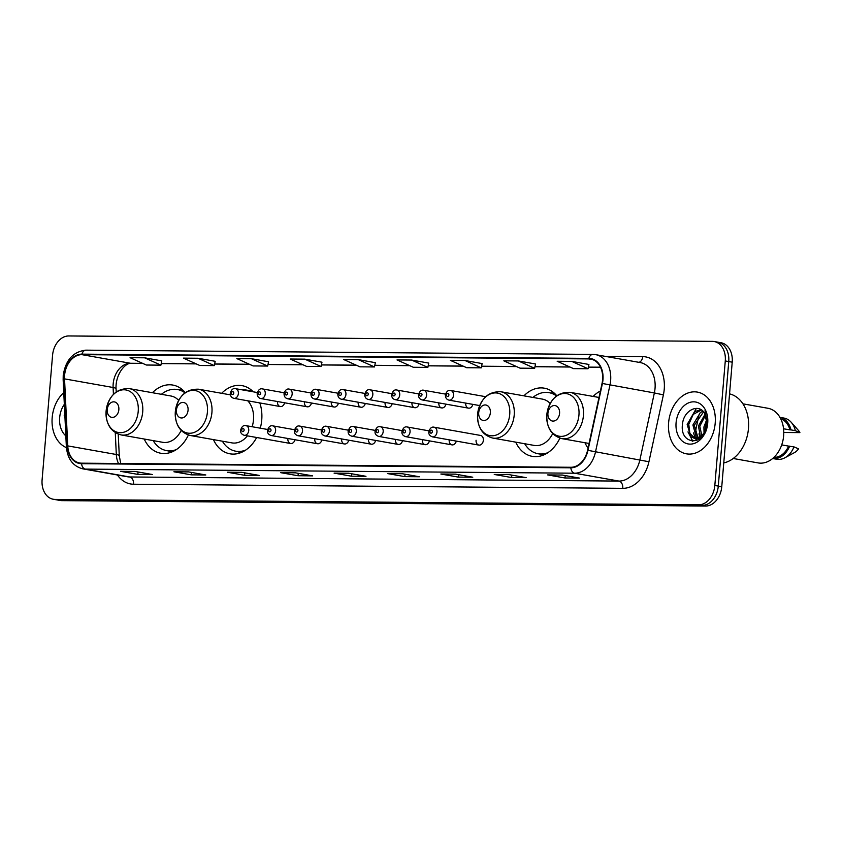 <?xml version="1.0" encoding="UTF-8"?>
<svg xmlns="http://www.w3.org/2000/svg" width="842" height="842" viewBox="0 0 842 842"><rect width="100%" height="100%" fill="white"/><g stroke="black" fill="none" stroke-linecap="round" stroke-linejoin="round"><path stroke-width="1.26" d="M584.937 442.724A34.617 25.565 -79.9 0 0 588.053 448.112M515.725 442.145A34.617 25.565 -79.9 0 0 532.26 456.353A34.617 25.565 -79.9 0 0 559.877 438.156M213.436 439.608A34.617 25.565 -79.9 0 0 229.971 453.817A34.617 25.565 -79.9 0 0 256.652 437.493M260.294 428.189A34.617 25.565 -79.9 0 0 261.736 419.947A34.617 25.565 -79.9 0 0 259.81 402.929M144.224 439.029A34.617 25.565 -79.9 0 0 160.759 453.238A34.617 25.565 -79.9 0 0 188.376 435.03M287.859 438.661A4.894 3.621 -79.9 0 0 290.637 443.513A4.894 3.621 -79.9 0 0 294.963 439.745M314.74 438.892A4.894 3.621 -79.9 0 0 317.529 443.745A4.894 3.621 -79.9 0 0 321.855 439.966M341.631 439.114A4.894 3.621 -79.9 0 0 344.42 443.966A4.894 3.621 -79.9 0 0 348.746 440.198M368.522 439.345A4.894 3.621 -79.9 0 0 371.311 444.197A4.894 3.621 -79.9 0 0 375.637 440.419M395.414 439.566A4.894 3.621 -79.9 0 0 398.192 444.418A4.894 3.621 -79.9 0 0 402.529 440.65M422.305 439.798A4.894 3.621 -79.9 0 0 425.084 444.65A4.894 3.621 -79.9 0 0 429.42 440.871M449.186 440.019A4.894 3.621 -79.9 0 0 451.975 444.871A4.894 3.621 -79.9 0 0 456.301 441.103M476.077 440.24A4.894 3.621 -79.9 0 0 478.866 445.102A4.894 3.621 -79.9 0 0 483.361 440.303A4.894 3.621 -79.9 0 0 480.572 435.451L434.177 427.22A4.894 3.621 100.1 0 1 436.956 432.083A4.894 3.621 100.1 0 1 432.462 436.872L478.866 445.102M304.394 401.939A4.894 3.621 -79.9 0 0 307.172 406.791A4.894 3.621 -79.9 0 0 311.508 403.013M331.285 402.16A4.894 3.621 -79.9 0 0 334.063 407.012A4.894 3.621 -79.9 0 0 338.4 403.244M358.166 402.392A4.894 3.621 -79.9 0 0 360.955 407.244A4.894 3.621 -79.9 0 0 365.281 403.465M385.057 402.613A4.894 3.621 -79.9 0 0 387.846 407.465A4.894 3.621 -79.9 0 0 392.172 403.697M277.502 401.708A4.894 3.621 -79.9 0 0 280.291 406.56A4.894 3.621 -79.9 0 0 284.617 402.792M411.948 402.844A4.894 3.621 -79.9 0 0 414.738 407.696A4.894 3.621 -79.9 0 0 419.063 403.918M438.84 403.065A4.894 3.621 -79.9 0 0 441.629 407.917A4.894 3.621 -79.9 0 0 445.955 404.149M465.731 403.286A4.894 3.621 -79.9 0 0 468.51 408.149A4.894 3.621 -79.9 0 0 472.846 404.37M253.253 391.825A34.617 25.565 -79.9 0 0 242.054 385.647A34.617 25.565 -79.9 0 0 221.646 393.298M556.762 395.729A34.617 25.565 -79.9 0 0 544.342 388.183A34.617 25.565 -79.9 0 0 523.934 395.845M600.409 390.972A34.617 25.565 -79.9 0 0 593.147 396.424M185.261 392.604A34.617 25.565 -79.9 0 0 172.842 385.068A34.617 25.565 -79.9 0 0 152.434 392.719M53.235 499.243L60.182 500.474A19.598 14.472 -79.9 0 0 61.961 500.632L705.564 506.042A19.598 14.472 -79.9 0 0 721.762 486.708L732.214 362.176A19.598 14.472 -79.9 0 0 721.078 342.757L717.605 342.147A19.598 14.472 -79.9 0 1 728.751 361.555A19.598 14.472 -79.9 0 0 717.605 342.147L714.142 341.526A19.598 14.472 -79.9 0 0 712.353 341.368L68.749 335.958A19.598 14.472 -79.9 0 0 52.562 355.292L42.1 479.824A19.598 14.472 -79.9 0 0 53.235 499.243A19.598 14.472 -79.9 0 0 55.025 499.401L698.628 504.811A19.598 14.472 -79.9 0 0 714.826 485.476L725.278 360.944A19.598 14.472 -79.9 0 0 714.142 341.526M56.709 499.853A19.598 14.472 -79.9 0 0 58.498 500.022L702.102 505.421A19.598 14.472 -79.9 0 0 718.289 486.087L728.751 361.555L718.289 486.087A19.598 14.472 -79.9 0 1 702.102 505.421L58.498 500.022A19.598 14.472 -79.9 0 1 56.709 499.853M52.183 417.6A31.354 23.155 -79.9 0 0 66.413 447.618A31.354 23.155 -79.9 0 1 52.183 417.6A31.354 23.155 -79.9 0 1 63.771 392.614A31.354 23.155 -79.9 0 0 52.183 417.6M668.601 422.779A31.354 23.155 -79.9 0 0 686.43 453.838A31.354 23.155 -79.9 0 0 715.195 423.168A31.354 23.155 -79.9 0 0 697.376 392.098A31.354 23.155 -79.9 0 0 668.601 422.779A31.354 23.155 -79.9 0 0 686.43 453.838A31.354 23.155 -79.9 0 0 715.195 423.168A31.354 23.155 -79.9 0 0 697.376 392.098A31.354 23.155 -79.9 0 0 668.601 422.779M64.602 375.279A20.903 15.43 100.1 0 1 81.874 354.65L588.8 358.913A20.903 15.43 100.1 0 1 590.705 359.081A20.903 15.43 100.1 0 1 602.051 383.394L587.59 450.26A20.903 15.43 100.1 0 1 570.855 467.278L81.6 463.174A20.903 15.43 100.1 0 1 79.695 462.995A20.903 15.43 100.1 0 1 67.749 445.892L64.539 378.879A20.903 15.43 100.1 0 1 64.602 375.279M64.213 375.269A21.418 15.819 -79.9 0 0 64.15 378.974L67.36 445.976A21.418 15.819 -79.9 0 0 81.558 463.689L570.813 467.805A21.418 15.819 -79.9 0 0 587.969 450.354L602.419 383.489A21.418 15.819 -79.9 0 0 588.842 358.387L81.916 354.135A21.418 15.819 -79.9 0 0 64.213 375.269M588.916 364.47L571.75 361.397L557.183 361.271L573.476 368.617L588.032 368.743L588.926 364.439M482.14 363.576L464.963 360.502L450.407 360.376L466.689 367.722L481.256 367.849L482.14 363.544M161.79 360.881L144.624 357.808L130.057 357.682L146.35 365.028L160.906 365.154L161.801 360.85M268.577 361.776L251.4 358.703L236.844 358.587L253.126 365.933L267.693 366.049L268.577 361.755M375.353 362.681L358.187 359.597L343.62 359.481L359.913 366.828L374.469 366.944L375.364 362.649M455.427 474.13L472.772 477.214L458.206 477.088L440.861 474.014L455.427 474.13M508.821 474.583L526.166 477.656L511.599 477.54L494.254 474.456L508.821 474.583M562.203 475.035L579.549 478.109L564.993 477.982L547.647 474.909L562.203 475.035M295.258 472.794L312.603 475.867L298.036 475.741L280.691 472.667L295.258 472.794M241.865 472.341L259.21 475.414L244.643 475.298L227.298 472.215L241.865 472.341M188.471 471.888L205.816 474.972L191.26 474.846L173.915 471.773L188.471 471.888M135.078 471.446L152.423 474.52L137.867 474.393L120.522 471.32L135.078 471.446M402.034 473.688L419.379 476.761L404.823 476.635L387.478 473.562L402.034 473.688M348.641 473.236L365.986 476.309L351.43 476.193L334.085 473.12L348.641 473.236M518.356 360.944L503.8 360.829L520.082 368.175L534.649 368.291L535.533 363.997L518.356 360.944L534.649 368.291M304.793 359.155L290.237 359.029L306.52 366.375L321.086 366.502L321.97 362.197L304.793 359.155L321.086 366.502M198.017 358.26L183.451 358.134L199.743 365.481L214.3 365.607L215.184 361.302L198.017 358.26L214.3 365.607M411.58 360.05L397.014 359.923L413.306 367.27L427.862 367.396L428.746 363.091L411.58 360.05L427.862 367.396M351.43 476.193L351.63 473.762M334.695 473.141A5.22 3.494 -89.5 0 1 334.474 473.151A5.22 3.494 -89.5 0 1 334.085 473.12M404.823 476.635L405.023 474.214M388.078 473.593A5.22 3.494 -89.5 0 1 387.867 473.604A5.22 3.494 -89.5 0 1 387.478 473.562M137.867 474.393L138.067 471.973M121.132 471.352A5.22 3.494 -89.5 0 1 120.911 471.362A5.22 3.494 -89.5 0 1 120.522 471.32M191.26 474.846L191.46 472.425M174.515 471.794A5.22 3.494 -89.5 0 1 174.305 471.804A5.22 3.494 -89.5 0 1 173.915 471.773M244.643 475.298L244.854 472.867M227.908 472.246A5.22 3.494 -89.5 0 1 227.698 472.257A5.22 3.494 -89.5 0 1 227.298 472.215M298.036 475.741L298.247 473.32M281.302 472.699A5.22 3.494 -89.5 0 1 281.081 472.699A5.22 3.494 -89.5 0 1 280.691 472.667M564.993 477.982L565.192 475.562M548.258 474.941A5.22 3.494 -89.5 0 1 548.037 474.941A5.22 3.494 -89.5 0 1 547.647 474.909M511.599 477.54L511.81 475.109M494.864 474.488A5.22 3.494 -89.5 0 1 494.643 474.499A5.22 3.494 -89.5 0 1 494.254 474.456M458.206 477.088L458.416 474.667M441.471 474.035A5.22 3.494 -89.5 0 1 441.261 474.046A5.22 3.494 -89.5 0 1 440.861 474.014M358.187 359.597L374.469 366.944M251.4 358.703L267.693 366.049M144.624 357.808L160.906 365.154M464.963 360.502L481.256 367.849M571.75 361.397L588.032 368.743M64.329 404.339A21.292 15.724 -79.9 0 0 59.656 417.664A21.292 15.724 -79.9 0 0 65.844 435.882M64.76 413.243L64.224 415.464L64.802 414.117M64.224 415.464L64.771 413.485M118.848 409.665A7.841 5.789 -79.9 0 0 113.681 401.834A7.841 5.789 -79.9 0 0 107.208 409.57A7.841 5.789 -79.9 0 0 112.375 417.4A7.841 5.789 -79.9 0 0 118.848 409.665M178.672 400.36A23.513 17.366 -79.9 0 0 170.905 395.993L129.342 388.625C116.459 388.257 108.713 395.761 106.103 411.128A21.597 15.956 -79.9 0 0 120.364 432.683A21.597 15.956 -79.9 0 0 138.214 411.37A21.597 15.956 -79.9 0 0 123.963 389.783A21.597 15.956 -79.9 0 0 106.113 411.096C105.755 424.042 110.765 431.978 121.122 434.935A23.513 17.366 -79.9 0 0 142.708 411.927A23.513 17.366 -79.9 0 0 129.342 388.625M184.956 392.846A31.028 22.913 -79.9 0 0 177.42 389.52A31.028 22.913 -79.9 0 0 161.39 394.309M184.503 391.74A31.028 22.913 -79.9 0 0 179.157 389.835L177.42 389.52M153.181 440.619A31.028 22.913 -79.9 0 0 166.59 450.617L168.326 450.933A31.028 22.913 -79.9 0 0 173.999 450.975M166.59 450.617A31.028 22.913 -79.9 0 0 176.452 449.523M121.122 434.935L162.695 442.303A23.513 17.366 -79.9 0 0 181.188 430.483M188.061 410.243A7.841 5.789 -79.9 0 0 182.893 402.413A7.841 5.789 -79.9 0 0 176.42 410.149A7.841 5.789 -79.9 0 0 181.588 417.979A7.841 5.789 -79.9 0 0 188.061 410.243M252.137 426.736A23.513 17.366 -79.9 0 0 253.484 419.874A23.513 17.366 -79.9 0 0 247.748 400.792M250.705 391.372A31.028 22.913 -79.9 0 0 246.632 390.109A31.028 22.913 -79.9 0 0 242.38 389.888M252.442 391.677A31.028 22.913 -79.9 0 0 248.369 390.414L246.632 390.109M241.296 452.459A31.312 23.123 -79.9 0 1 237.528 451.512A31.028 22.913 -79.9 0 0 243.212 451.565M222.393 441.197A31.028 22.913 -79.9 0 0 235.802 451.207A31.028 22.913 -79.9 0 0 245.664 450.102M190.345 435.514A23.513 17.366 -79.9 0 0 211.921 412.506A23.513 17.366 -79.9 0 0 198.554 389.204C185.672 388.846 177.925 396.34 175.315 411.706C174.978 424.621 179.977 432.556 190.345 435.514L231.908 442.881A23.513 17.366 -79.9 0 0 247.39 435.851M490.349 412.78A7.841 5.789 -79.9 0 0 485.181 404.949A7.841 5.789 -79.9 0 0 478.709 412.685A7.841 5.789 -79.9 0 0 483.876 420.516A7.841 5.789 -79.9 0 0 490.349 412.78M550.173 403.486A23.513 17.366 -79.9 0 0 542.406 399.119L500.843 391.751C487.96 391.383 480.214 398.887 477.603 414.243C477.267 427.157 482.266 435.093 492.633 438.05A23.513 17.366 -79.9 0 0 514.209 415.043A23.513 17.366 -79.9 0 0 500.843 391.751M556.457 395.961A31.028 22.913 -79.9 0 0 548.921 392.646A31.028 22.913 -79.9 0 0 532.891 397.435M556.004 394.856A31.028 22.913 -79.9 0 0 550.657 392.951L548.921 392.646M543.585 454.996A31.312 23.123 -79.9 0 1 539.817 454.048A31.028 22.913 -79.9 0 0 545.5 454.101M524.682 443.734A31.028 22.913 -79.9 0 0 538.091 453.743A31.028 22.913 -79.9 0 0 547.953 452.638M492.633 438.05L534.196 445.418A23.513 17.366 -79.9 0 0 552.689 433.609M559.572 413.369A7.841 5.789 -79.9 0 0 554.394 405.528A7.841 5.789 -79.9 0 0 547.921 413.264A7.841 5.789 -79.9 0 0 553.089 421.095A7.841 5.789 -79.9 0 0 559.572 413.369M723.762 462.921A35.269 26.049 -79.9 0 0 748.464 428.578A35.269 26.049 -79.9 0 0 729.561 393.867M733.235 458.49L758.168 462.921A27.754 20.503 -79.9 0 0 783.649 435.756A27.754 20.503 -79.9 0 0 767.862 408.254L742.928 403.834M704.028 432.977L703.923 426.957L706.985 418.906M705.312 432.83L705.291 427.199L707.238 421.021M700.47 436.903L698.418 425.978L705.196 413.969M702.281 437.693L699.797 426.231L705.691 414.895M699.292 439.24L698.029 438.724M697.387 438.345L696.408 437.587L692.903 425.01L700.376 412.517L703.049 411.212M698.123 438.124L694.282 425.252L703.596 411.791M703.933 433.104L707.206 423.831L704.354 412.727C697.965 403.16 683.925 410.749 682.588 423.41C678.831 445.923 705.68 446.649 707.448 424.431L705.038 410.633L707.385 423.589L703.933 433.104L700.954 436.535L694.534 438.44L690.903 436.609L687.398 424.031L694.871 411.538L701.081 409.707M701.533 437.356L694.534 438.44M695.229 438.524L689.861 433.398L688.777 424.273L693.282 414.359L701.47 409.98M676.073 422.842A21.292 15.724 -79.9 0 0 690.124 444.123A21.292 15.724 -79.9 0 0 707.722 423.105A21.292 15.724 -79.9 0 0 693.671 401.823A21.292 15.724 -79.9 0 0 676.073 422.842M773.977 457.332A19.598 14.472 -79.9 0 0 788.586 446.113L781.713 444.892M789.649 446.123A20.903 15.43 -79.9 0 1 772.661 458.522L776.713 459.237A20.903 15.43 -79.9 0 0 784.902 457.785L794.469 452.607A13.062 9.651 -79.9 0 0 798.542 448.828L793.985 446.892L788.586 446.113M784.902 457.785A20.903 15.43 -79.9 0 0 793.985 446.892M783.565 428.767L789.943 429.894A19.598 14.472 -79.9 0 0 780.787 418.927M696.05 428.136A35.269 26.049 -79.9 0 0 696.029 435.672M696.197 437.387A35.269 26.049 -79.9 0 0 696.345 438.514M696.387 438.745A35.269 26.049 -79.9 0 0 696.692 440.503M784.744 432.493L799.9 432.62A13.062 9.651 -79.9 0 0 798.405 430.409L791.196 422.263A20.903 15.43 -79.9 0 0 784.018 418.085L779.955 417.358A20.903 15.43 -79.9 0 1 791.006 429.904L795.343 430.672A20.903 15.43 -79.9 0 0 791.196 422.263M795.343 430.672L799.9 432.62M789.943 429.894L791.006 429.904M692.819 441.24L687.977 431.893M696.755 440.577L695.439 438.598M695.397 438.535L693.482 432.872M699.902 437.282L698.997 433.851M692.219 441.187L687.167 424.547L696.366 408.391M61.961 500.632L55.025 499.401M732.214 362.176L725.278 360.944M721.762 486.708L714.826 485.476M705.564 506.042L698.628 504.811M81.874 354.65L130.447 363.26A20.903 15.43 -79.9 0 0 113.175 383.889A20.903 15.43 -79.9 0 0 113.102 387.499L113.428 394.33M604.924 356.303L642.688 356.619A6.536 4.368 -89.5 0 1 638.889 362.323M642.688 356.619A32.659 24.113 100.1 0 1 664.233 389.246A32.659 24.113 100.1 0 1 663.391 394.877L648.929 461.742A32.659 24.113 100.1 0 1 622.785 488.339L133.531 484.224A32.659 24.113 100.1 0 1 117.438 474.993M602.419 383.489L654.36 392.94A26.123 19.292 -79.9 0 0 655.034 388.436A26.123 19.292 -79.9 0 0 640.183 362.555L595.778 354.682A26.123 19.292 100.1 0 1 609.955 385.068L595.504 451.933A26.123 19.292 100.1 0 1 574.581 473.204L85.326 469.099A6.536 4.368 -89.5 0 1 81.558 463.689M588.842 358.387A6.536 4.368 -89.5 0 1 592.905 354.408L85.989 350.156C73.159 351.598 65.571 360.039 63.224 375.479L63.15 379.721A6.536 1.295 -2.7 0 1 64.15 378.974M570.813 467.805A6.536 4.368 90.5 0 0 574.581 473.204L618.996 481.087A26.123 19.292 -79.9 0 0 639.909 459.806L654.36 392.94L663.391 394.877M587.969 450.354L648.929 461.742M63.15 379.721L66.36 446.723A6.536 1.295 -2.7 0 1 67.36 445.976M133.531 484.224A6.536 4.368 -89.5 0 0 129.742 476.972L85.326 469.099A26.123 19.292 100.1 0 1 82.948 468.878L127.352 476.751A26.123 19.292 -79.9 0 0 129.742 476.972L618.996 481.087A6.536 4.368 -89.5 0 1 622.785 488.339M593.399 354.461A26.123 19.292 100.1 0 1 595.778 354.682L592.905 354.408M85.989 350.156A6.536 4.368 90.5 0 0 81.916 354.135M588.8 358.913L592.558 359.576M600.472 367.207L588.369 367.112M569.781 366.954L534.986 366.659M516.388 366.502L481.592 366.217M463.005 366.06L428.199 365.765M409.612 365.607L374.806 365.312M356.219 365.165L321.423 364.87M302.825 364.712L268.03 364.418M249.442 364.26L214.636 363.976M196.049 363.818L161.243 363.523M142.656 363.365L130.447 363.26A11.756 7.862 -89.5 0 0 131.331 363.344C124.679 362.639 115.186 375.374 116.07 388.888A11.756 2.326 177.3 0 0 113.102 387.499L64.539 378.879M67.749 445.892L116.312 454.501A20.903 15.43 -79.9 0 0 118.49 463.479M115.27 432.63L116.312 454.501A11.756 2.326 177.3 0 1 119.29 455.901L120.743 463.5M183.019 390.235A31.312 23.123 -79.9 0 0 179.146 389.825L182.409 389.688M171.326 452.175L168.274 450.923A31.312 23.123 -79.9 0 0 172.084 451.88M207.427 411.948A21.597 15.956 -79.9 0 0 193.176 390.362A21.597 15.956 -79.9 0 0 175.325 411.685A21.597 15.956 -79.9 0 0 189.576 433.262A21.597 15.956 -79.9 0 0 207.427 411.948M252.232 390.814A31.312 23.123 -79.9 0 0 248.358 390.414L251.621 390.278M509.715 414.485A21.597 15.956 -79.9 0 0 495.464 392.909A21.597 15.956 -79.9 0 0 477.614 414.222A21.597 15.956 -79.9 0 0 491.865 435.809A21.597 15.956 -79.9 0 0 509.715 414.485M554.52 393.351A31.312 23.123 -79.9 0 0 550.647 392.951M578.938 415.074A21.597 15.956 -79.9 0 0 564.687 393.488A21.597 15.956 -79.9 0 0 546.826 414.801A21.597 15.956 -79.9 0 0 561.077 436.388A21.597 15.956 -79.9 0 0 578.938 415.074M583.422 415.622A23.513 17.366 -79.9 0 0 570.055 392.33C557.172 391.962 549.426 399.466 546.816 414.822C546.479 427.736 551.478 435.672 561.846 438.629A23.513 17.366 -79.9 0 0 583.422 415.622M238.381 393.54A4.894 3.621 100.1 0 1 233.887 398.34C231.476 397.687 230.266 395.993 230.276 393.235C231.392 389.562 233.171 388.046 235.592 388.688A4.894 3.621 100.1 0 1 238.381 393.54M231.361 393.119A1.631 1.21 -79.9 0 0 233.781 393.14A1.631 1.21 -79.9 0 0 231.361 393.119M265.272 393.772A4.894 3.621 100.1 0 1 260.778 398.561C258.357 397.919 257.157 396.214 257.168 393.456C258.284 389.783 260.052 388.278 262.483 388.92A4.894 3.621 100.1 0 1 265.272 393.772M258.252 393.34A1.631 1.21 -79.9 0 0 260.673 393.361A1.631 1.21 -79.9 0 0 258.252 393.34M292.163 393.993A4.894 3.621 100.1 0 1 287.669 398.792C285.249 398.14 284.049 396.445 284.049 393.677C285.175 390.014 286.943 388.499 289.374 389.141A4.894 3.621 100.1 0 1 292.163 393.993M285.143 393.572A1.631 1.21 -79.9 0 0 287.564 393.593A1.631 1.21 -79.9 0 0 285.143 393.572M319.055 394.224A4.894 3.621 100.1 0 1 314.55 399.013C312.14 398.371 310.94 396.666 310.94 393.909C312.056 390.235 313.834 388.72 316.266 389.372A4.894 3.621 100.1 0 1 319.055 394.224M312.024 393.793A1.631 1.21 -79.9 0 0 314.455 393.814A1.631 1.21 -79.9 0 0 312.024 393.793M345.936 394.445A4.894 3.621 100.1 0 1 341.442 399.245C339.031 398.592 337.821 396.898 337.831 394.13C338.947 390.467 340.726 388.951 343.157 389.593A4.894 3.621 100.1 0 1 345.936 394.445M338.916 394.024A1.631 1.21 -79.9 0 0 341.347 394.045A1.631 1.21 -79.9 0 0 338.916 394.024M372.827 394.677A4.894 3.621 100.1 0 1 368.333 399.466C365.923 398.824 364.712 397.119 364.723 394.361C365.838 390.688 367.617 389.172 370.048 389.814A4.894 3.621 100.1 0 1 372.827 394.677M365.807 394.245A1.631 1.21 -79.9 0 0 368.238 394.267A1.631 1.21 -79.9 0 0 365.807 394.245M399.718 394.898A4.894 3.621 100.1 0 1 395.224 399.687C392.804 399.045 391.604 397.34 391.614 394.582C392.73 390.92 394.509 389.404 396.929 390.046A4.894 3.621 100.1 0 1 399.718 394.898M392.698 394.477A1.631 1.21 -79.9 0 0 395.119 394.498A1.631 1.21 -79.9 0 0 392.698 394.477M426.61 395.13A4.894 3.621 100.1 0 1 422.116 399.918C419.695 399.276 418.495 397.571 418.495 394.814C419.621 391.141 421.389 389.625 423.821 390.267A4.894 3.621 100.1 0 1 426.61 395.13M419.59 394.698A1.631 1.21 -79.9 0 0 422.01 394.719A1.631 1.21 -79.9 0 0 419.59 394.698M453.501 395.351A4.894 3.621 100.1 0 1 449.007 400.139C446.586 399.497 445.386 397.792 445.386 395.035C446.513 391.372 448.281 389.857 450.712 390.499A4.894 3.621 100.1 0 1 453.501 395.351M446.47 394.93A1.631 1.21 -79.9 0 0 448.902 394.951A1.631 1.21 -79.9 0 0 446.47 394.93M267.672 429.494L245.948 425.642A4.894 3.621 100.1 0 1 248.737 430.494A4.894 3.621 100.1 0 1 244.233 435.293L290.637 443.513M244.138 430.094A1.631 1.21 -79.9 0 0 241.707 430.073A1.631 1.21 -79.9 0 0 244.138 430.094M294.563 429.725L272.84 425.873A4.894 3.621 100.1 0 1 275.618 430.725A4.894 3.621 100.1 0 1 271.124 435.514L317.529 443.745M271.029 430.315A1.631 1.21 -79.9 0 0 268.598 430.294A1.631 1.21 -79.9 0 0 271.029 430.315M321.444 429.946L299.731 426.094A4.894 3.621 100.1 0 1 302.51 430.946A4.894 3.621 100.1 0 1 298.015 435.746L344.42 443.966M297.921 430.546A1.631 1.21 -79.9 0 0 295.489 430.525A1.631 1.21 -79.9 0 0 297.921 430.546M348.335 430.178L326.612 426.326A4.894 3.621 100.1 0 1 329.401 431.178A4.894 3.621 100.1 0 1 324.907 435.967L371.311 444.197M324.802 430.767A1.631 1.21 -79.9 0 0 322.381 430.746A1.631 1.21 -79.9 0 0 324.802 430.767M375.227 430.399L353.503 426.547A4.894 3.621 100.1 0 1 356.292 431.399A4.894 3.621 100.1 0 1 351.798 436.198L398.192 444.418M351.693 430.999A1.631 1.21 -79.9 0 0 349.272 430.978A1.631 1.21 -79.9 0 0 351.693 430.999M402.118 430.62L380.395 426.768A4.894 3.621 100.1 0 1 383.184 431.63A4.894 3.621 100.1 0 1 378.69 436.419L425.084 444.65M378.584 431.22A1.631 1.21 -79.9 0 0 376.153 431.199A1.631 1.21 -79.9 0 0 378.584 431.22M429.01 430.851L407.286 426.999A4.894 3.621 100.1 0 1 410.065 431.851A4.894 3.621 100.1 0 1 405.57 436.64L451.975 444.871M405.476 431.451A1.631 1.21 -79.9 0 0 403.044 431.43A1.631 1.21 -79.9 0 0 405.476 431.451M432.367 431.672A1.631 1.21 -79.9 0 0 429.936 431.651A1.631 1.21 -79.9 0 0 432.367 431.672M698.881 415.485L695.987 428.873M66.36 446.723C67.455 458.932 72.991 466.31 82.948 468.878M116.07 388.888L116.217 391.898M118.238 434.135L119.29 455.901M600.514 367.291L588.358 367.186M569.95 367.028L534.965 366.733M516.556 366.586L481.571 366.291M463.163 366.133L428.189 365.838M409.78 365.681L374.795 365.386M356.387 365.239L321.402 364.944M302.994 364.786L268.009 364.491M249.6 364.344L214.626 364.049M196.218 363.891L161.232 363.597M142.824 363.439L131.331 363.344M348.841 473.267L334.474 473.151M295.447 472.825L281.081 472.699M242.054 472.373L227.698 472.257M188.671 471.93L174.305 471.804M135.278 471.478L120.911 471.362M402.234 473.72L387.867 473.604M455.617 474.172L441.261 474.046M509.01 474.614L494.643 474.499M562.403 475.067L548.037 474.941M230.382 394.856L198.554 389.204M237.539 451.512L235.802 451.207M237.486 451.501L240.538 452.754M539.827 454.048L538.091 453.743M539.775 454.038L542.827 455.301M550.615 392.94L553.91 392.814M599.009 397.466L570.055 392.33M589.063 443.46L561.846 438.629M280.291 406.56L233.887 398.34M257.315 392.54L235.592 388.688M307.172 406.791L260.778 398.561M284.207 392.772L262.483 388.92M334.063 407.012L287.669 398.792M311.098 392.993L289.374 389.141M360.955 407.244L314.55 399.013M337.989 393.214L316.266 389.372M387.846 407.465L341.442 399.245M364.881 393.446L343.157 389.593M414.738 407.696L368.333 399.466M391.762 393.667L370.048 389.814M441.629 407.917L395.224 399.687M418.653 393.898L396.929 390.046M468.51 408.149L422.116 399.918M445.544 394.119L423.821 390.267M479.687 405.581L449.007 400.139M485.697 396.698L450.712 390.499M245.948 425.642C243.517 425 241.749 426.515 240.623 430.188C240.286 432.609 241.486 434.314 244.233 435.293M272.84 425.873C270.408 425.231 268.63 426.736 267.514 430.409C267.177 432.83 268.377 434.535 271.124 435.514M299.731 426.094C297.3 425.452 295.521 426.968 294.405 430.63C294.058 433.062 295.268 434.767 298.015 435.746M326.612 426.326C324.191 425.673 322.412 427.189 321.297 430.862C320.949 433.283 322.16 434.988 324.907 435.967M353.503 426.547C351.072 425.905 349.304 427.42 348.178 431.083C347.841 433.514 349.041 435.219 351.798 436.198M380.395 426.768C377.963 426.126 376.195 427.641 375.069 431.315C374.732 433.735 375.932 435.44 378.69 436.419M407.286 426.999C404.855 426.357 403.076 427.873 401.96 431.536C401.623 433.967 402.823 435.661 405.57 436.64M434.177 427.22C431.746 426.578 429.967 428.094 428.852 431.767C428.504 434.188 429.715 435.893 432.462 436.872"/></g></svg>

